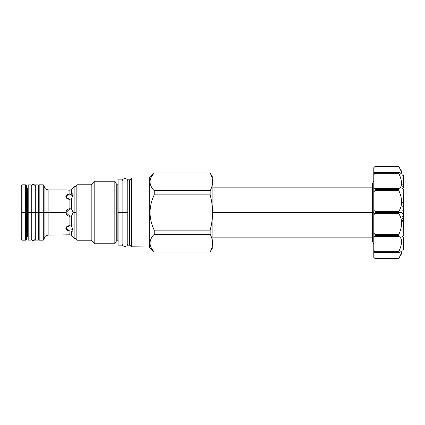 <?xml version="1.0" encoding="UTF-8"?>
<svg xmlns="http://www.w3.org/2000/svg" width="425" height="425" viewBox="0 0 425 425"><rect width="100%" height="100%" fill="white"/><g stroke="black" fill="none" stroke-linecap="round" stroke-linejoin="round"><path stroke-width="0.64" d="M21.25 236.81L21.25 212.5L24.804 212.5L21.25 212.5L24.522 212.5L21.25 212.5L21.25 188.19M38.372 239.355L39.18 238.547L39.18 240.162L39.18 212.5L43.297 212.5L43.297 240.162L43.297 212.5L39.987 212.5L43.297 212.5L43.297 184.838L39.18 184.838L39.18 212.5L43.297 212.5L43.297 184.838L44.104 185.645L44.104 239.355L44.104 212.5L48.142 212.5L48.142 235.115L46.367 235.524C46.367 235.498 44.423 236.204 44.104 239.153M38.372 185.645L39.18 186.453L39.18 184.838L39.18 240.162L43.297 240.162L44.104 239.355L44.104 212.5L65.859 212.5C66.056 210.263 67.394 208.999 69.881 208.702L71.655 209.233L73.127 212.5L74.152 212.5L74.152 186.655L74.152 238.345L74.152 212.5L76.011 212.5L73.127 212.5L71.655 215.767L69.881 216.298C67.394 216.001 66.056 214.737 65.859 212.5L48.142 212.5L48.142 235.115L69.881 234.791L69.881 230.945C67.394 230.823 66.056 229.999 65.859 228.491C66.056 226.838 67.394 225.866 69.881 225.579L69.881 216.298C67.394 216.001 66.056 214.737 65.859 212.5L48.142 212.5L48.142 189.885L48.142 212.5L65.859 212.5C66.056 210.263 67.394 208.999 69.881 208.702L69.881 199.421C67.394 199.134 66.056 198.162 65.859 196.509C66.056 195.001 67.394 194.177 69.881 194.055L69.881 190.209L67.012 190.044M66.056 235.083L66.428 235.03M70.082 208.702L71.655 209.233L73.127 212.5L71.655 215.767L71.655 226.536L71.655 215.767L69.875 216.298L69.881 225.579L71.655 226.536L73.127 230.053C73.153 230.977 72.659 231.343 71.655 231.157L69.881 230.945C67.394 230.823 66.056 229.999 65.859 228.491L66.066 227.949L68.738 230.265L73.084 229.548L68.738 230.265L66.066 227.949L66.114 227.534L65.859 228.491L65.992 227.805L69.881 225.579L71.655 226.536L73.127 230.053L73.031 230.642L71.655 231.157L70.136 230.95M72.091 236.109L71.655 235.615L71.655 231.157L71.655 235.615L74.152 238.345L76.011 238.345M73.1 230.393L73.127 230.127M69.881 208.702L69.881 199.421L71.655 198.464L71.655 209.233L71.655 198.464L73.127 194.947L73.031 194.358L71.655 193.843L71.655 189.385L69.881 190.209L69.881 194.055L71.655 193.843C72.659 193.657 73.153 194.023 73.127 194.947L71.655 198.464L69.881 199.421L65.992 197.195L65.859 196.509C66.056 195.001 67.394 194.177 69.881 194.055L71.655 193.843L71.655 189.385L73.127 187.68L71.655 189.385L69.881 190.209L65.907 189.895M39.18 212.5L38.372 212.5L38.372 184.88L38.372 240.12L38.372 212.5L39.18 212.5M28.193 237.538L28.193 212.5L27.471 212.5L27.471 188.232L28.193 188.232L28.193 212.5L26.419 212.5L26.419 185.645L26.419 239.355L26.419 185.645L26.419 212.5L25.612 212.5L25.612 186.453M26.419 187.181L27.471 188.232L27.471 212.5L25.612 212.5L25.612 184.838L22.058 184.838L22.058 212.5L21.25 212.5L21.25 239.355L22.058 240.162L22.058 212.5L21.25 212.5L22.058 212.5L21.25 212.5L21.25 185.645L22.058 184.838L22.058 212.5L25.612 212.5L25.612 240.162L25.612 238.547L26.419 239.355L26.419 185.645L26.419 239.355M31.264 236.768L31.264 212.5L31.264 240.12L28.193 240.12L28.193 212.5L27.471 212.5L27.471 236.768L27.471 212.5L38.372 212.5L38.372 240.12L35.302 240.12L35.302 212.5L38.372 212.5L36.917 212.5L38.372 212.5L38.372 184.88L35.302 184.88L35.302 212.5L31.264 212.5L31.264 238.754C32.603 241.373 33.952 241.373 35.302 238.754L35.302 212.5L32.884 212.5L35.302 212.5L33.687 212.5L35.302 212.5L35.302 186.246C33.952 183.627 32.603 183.627 31.264 186.246L31.264 187.462M26.419 212.5L26.419 239.355L26.419 212.5M44.104 212.5L43.297 212.5L44.104 212.5M65.976 189.906L67.947 190.129M68.021 190.134L68.446 190.166M66.103 197.428L66.066 197.051L68.717 194.74L73.084 195.452L68.717 194.74L66.066 197.051L65.859 196.509L66.103 197.413M66.066 212.5L69.976 208.707L65.859 212.5L69.976 216.293M73.127 212.5L73.923 212.5L73.127 212.5M65.859 235.115L68.892 234.812M69.881 234.791L71.655 235.615L69.881 234.791L69.881 230.945L70.422 230.966M68.967 230.308L68.468 230.201L68.967 230.308M66.821 210.301L67.166 209.907M68.468 209.031L68.951 208.861M66.321 213.823L66.491 214.189M70.056 194.602L70.577 194.618M71.076 194.677L71.57 194.772M72.043 194.91L72.447 195.075M402.055 188.349L403.75 190.049L403.75 212.5L403.75 190.049L403.75 212.5L403.267 212.5L403.75 212.5L403.75 234.951L402.055 236.651L403.267 236.879L403.267 250.081L402.055 250.081L403.267 250.081L402.055 250.054L403.267 250.054L403.267 248.976L402.055 248.976L403.267 248.976L403.267 246.038L402.055 246.038L403.267 246.038L403.267 236.879L402.055 236.879M76.011 185.608L76.011 239.392L76.819 240.199L76.011 239.392L76.819 240.199L76.011 239.392L76.011 185.608L76.819 184.801L76.819 240.199L91.194 240.199L76.819 240.199L76.819 184.801L76.011 185.608M210.157 173.007L154.232 173.007L210.157 173.007L212.909 177.772L210.157 173.007L212.909 177.772L212.909 247.228L210.157 251.993L212.909 247.228L210.157 251.993L212.909 247.228L212.909 177.772L210.157 173.081C213.345 178.957 213.345 184.838 210.157 190.719L210.157 194.863C213.345 206.619 213.345 218.381 210.157 230.137L210.157 234.281C213.345 240.162 213.345 246.043 210.157 251.919C213.345 246.043 213.345 240.162 210.157 234.281L154.232 234.281C148.665 240.162 148.665 246.043 154.232 251.919L149.265 247.026L131.819 247.026L131.819 177.974L149.265 177.974L149.265 247.026L131.819 247.026L131.819 177.974L149.265 177.974L149.265 247.026L154.232 251.993L149.265 247.026L131.58 246.782L131.58 178.468A0.404 0.404 0 0 1 131.378 178.819L131.378 246.181L129.784 245.262L129.784 179.738L129.784 245.262L131.378 246.181A0.404 0.404 180 0 1 131.58 246.532L131.58 178.468A0.404 0.404 0 0 1 131.378 178.819L129.784 179.738L131.378 178.819L131.378 246.181A0.404 0.404 180 0 1 131.58 246.532L131.819 247.026L149.265 247.026L154.232 251.993L210.157 251.993M129.582 179.791L127.782 179.791L127.782 245.209L129.582 245.209L127.782 245.209L129.582 245.209L127.782 245.209L127.782 179.791L127.782 245.209L127.782 179.791L129.582 179.791L129.582 245.209A0.404 0.404 180 0 1 129.784 245.262A0.404 0.404 180 0 0 129.582 245.209L129.582 179.791L127.782 179.791L129.582 179.791A0.404 0.404 0 0 0 129.784 179.738A0.404 0.404 0 0 1 129.582 179.791M118.092 184.195L117.162 184.195L117.162 240.805L118.092 240.805L117.162 240.805L118.092 240.805L117.162 240.805L117.162 184.195L118.092 184.195L117.162 184.195A1.052 1.052 0 0 1 116.253 183.669L114.83 181.204L114.83 243.796L94.791 243.796L91.194 240.199L94.791 243.796L91.194 240.199L76.819 240.199L91.194 240.199L91.194 184.801L91.194 240.199L94.791 243.796L114.83 243.796L94.791 243.796L94.791 181.204L94.791 243.796L94.791 181.204L91.194 184.801L76.819 184.801L91.194 184.801L94.791 181.204L94.791 243.796L114.83 243.796L116.253 241.331L114.83 243.796L116.253 241.331L114.83 243.796L114.83 181.204L94.791 181.204L91.194 184.801L76.819 184.801L91.194 184.801L94.791 181.204L114.83 181.204L114.83 243.796L114.83 181.204L94.791 181.204L114.83 181.204L116.253 183.669L116.253 241.331A1.052 1.052 0 0 1 117.162 240.805A1.052 1.052 0 0 0 116.253 241.331L116.253 183.669L114.83 181.204L116.253 183.669A1.052 1.052 0 0 0 117.162 184.195L118.092 184.195L118.092 212.5L127.782 212.5L122.129 212.5L127.782 212.5L122.129 212.5L122.129 183.387M154.232 173.007L149.265 177.974L154.232 173.081C148.665 178.957 148.665 184.838 154.232 190.719L154.232 194.863C148.665 206.619 148.665 218.381 154.232 230.137L154.232 234.281C148.665 240.162 148.665 246.043 154.232 251.919L210.157 251.919L154.232 251.993M154.232 173.081L210.157 173.081C213.345 178.957 213.345 184.838 210.157 190.719L210.157 194.863C213.345 206.619 213.345 218.381 210.157 230.137L210.157 234.281L154.232 234.281L154.232 230.137L210.157 230.137L154.232 230.137C148.665 218.381 148.665 206.619 154.232 194.863L210.157 194.863L154.232 194.863L154.232 190.719L210.157 190.719L154.232 190.719C148.665 184.838 148.665 178.957 154.232 173.081M132.063 178.218L131.58 178.218L131.58 246.782L132.063 246.782L131.58 246.782M402.055 250.128L403.267 250.128L402.055 250.128L402.055 172.12L398.809 166.515C402.517 172.964 402.517 174.824 398.809 172.088L398.809 173.267C402.517 181.703 402.517 186.777 398.809 188.488L398.809 190.528C402.523 198.688 402.523 205.62 398.809 211.326L398.809 213.674C402.523 219.38 402.523 226.312 398.809 234.472L398.809 236.512C402.517 238.223 402.517 243.297 398.809 251.733L398.809 252.912C402.517 250.176 402.517 252.036 398.809 258.485L398.857 258.405M402.055 212.5L375.402 212.261L374.962 211.326L398.809 211.326L391.802 211.326L398.809 211.326L398.554 212.261L375.402 212.261L375.402 212.739L398.554 212.739L398.809 213.674L391.802 213.674L398.809 213.674C402.523 219.38 402.523 226.312 398.809 234.472L374.962 234.472L373.788 232.942L373.788 188.174L374.962 188.488L398.809 188.488L398.554 189.077L375.402 189.077L374.962 188.488L398.809 188.488C402.517 186.777 402.517 181.703 398.809 173.267L374.962 173.267L373.788 174.85L373.788 172.608L375.402 172.167L373.788 172.608L373.788 167.732L374.962 166.515L373.788 167.732L374.962 166.515L398.809 166.515L401.359 171.642L401.078 173.331L398.809 172.088L375.402 172.167L398.554 172.401L398.809 173.267L374.962 173.267L375.402 172.401L398.554 172.401L375.402 172.167L373.788 174.85L373.788 188.174L374.962 188.488L375.402 189.486L398.554 189.486L398.809 190.528C402.523 198.688 402.523 205.62 398.809 211.326L374.962 211.326L373.788 210.258L374.962 211.326L375.402 212.739L402.055 212.5L398.554 212.5L402.055 212.5L402.055 252.88L398.554 258.937L375.402 258.937L373.788 257.268L374.962 258.485L373.788 257.268L374.962 258.485L398.809 258.485L398.554 258.937L398.809 258.485L374.962 258.485L375.402 258.937L398.554 258.937L375.402 258.937L373.788 257.322L373.788 250.15L374.962 251.733L398.809 251.733L398.554 252.599L375.402 252.599L374.962 251.733L398.809 251.733C402.517 243.297 402.517 238.223 398.809 236.512L374.962 236.512L373.788 236.826L373.788 172.608M373.788 252.392L375.402 252.833L373.788 252.392L373.788 232.942L374.962 234.472L375.402 235.923L398.554 235.923L398.809 236.512L374.962 236.512L375.402 235.923L398.554 235.923L398.554 235.514L375.402 235.514L374.962 234.472L398.809 234.472L391.802 234.472L398.809 234.472L398.554 235.514L375.402 235.514L374.962 236.512L373.788 236.826L373.788 250.15L375.402 252.833L398.809 252.912L401.078 251.669L401.359 253.358L398.809 258.485M399.452 188.195L399.925 187.866L399.457 188.195M401.046 186.341L401.28 185.698L401.046 186.341M399.187 174.123L398.974 173.634M399.707 172.757L399.978 172.927M400.382 173.145L400.743 173.278M401.556 172.359L401.45 171.923M399.473 250.182L399.946 248.992L399.473 250.182M400.366 247.812L400.738 246.643L400.366 247.812M401.041 245.533L401.28 244.476L401.041 245.533M399.893 237.107L399.457 236.805L399.893 237.107M374.962 213.674L373.788 214.742L375.402 212.739L374.962 213.674L398.809 213.674L374.962 213.674M403.267 220.548L402.055 220.548L403.267 220.548L403.267 218.307L402.055 218.307L403.267 218.307L403.267 229.904L402.055 229.904L403.267 229.904L403.267 221.797L402.055 221.797L403.267 221.797L403.267 221.09L402.055 221.09L403.267 221.09M374.962 190.528L373.788 192.058L374.962 190.528L398.809 190.528L374.962 190.528L375.402 189.486L398.554 189.486L398.554 189.077L375.402 189.077L374.962 190.528M391.802 188.488L398.809 188.488L391.802 188.488M374.962 252.912L398.809 252.912M375.402 166.063L374.962 166.515L375.402 166.063L398.554 166.063L398.809 166.515L374.962 166.515L373.788 167.732L375.402 166.063L398.554 166.063L375.402 166.063L374.962 166.515L375.402 166.063M402.055 216.288L403.267 216.288L402.055 216.288M402.055 208.112L403.267 208.112L403.267 216.288L402.055 216.197L403.267 216.197L403.267 213.541L402.055 213.541L403.267 213.541L403.267 210.906L402.055 210.906L403.267 210.906L402.055 210.837L403.267 210.837L403.267 208.112L402.055 208.112M402.055 206.205L403.267 206.205L402.055 206.205M402.055 195.027L403.267 195.027L403.267 206.205L403.267 202.64L402.055 202.64L403.267 202.64L403.267 195.027L402.055 195.027M403.267 184.184L403.267 188.121L402.055 188.121L403.267 188.121L402.055 188.089L403.267 188.089L403.267 186.235L402.055 186.235L403.267 186.235L403.267 178.898L403.267 184.184L402.055 184.184L403.267 184.184M403.267 175.817L403.267 178.898L402.055 178.898L403.267 178.898L403.267 175.817L402.055 175.817L403.267 175.817L403.267 174.872L403.267 175.817M402.055 174.872L403.267 174.872L402.055 174.872M122.129 240.805L122.129 212.5L122.129 245.167L118.092 245.167L118.092 212.5L122.129 212.5L122.129 179.833L118.092 179.833L118.092 241.613M118.899 212.5L120.514 212.5L118.899 212.5M373.788 212.5L212.909 212.5L373.788 212.5M35.302 188.232L35.302 237.538M28.193 184.88L28.193 212.5L31.264 212.5L31.264 184.88L28.193 184.88M22.058 240.162L22.058 212.5L25.612 212.5L25.612 240.162L22.058 240.162M32.884 212.5L31.264 212.5L32.884 212.5M375.402 252.833L398.554 252.833M375.402 172.167L374.962 172.088M72.845 229.712L72.484 229.909M67.984 230.058L67.506 229.861M67.102 229.627L66.73 229.346M67.989 215.725L67.586 215.459M67.145 215.071L66.847 214.737M44.104 185.847C44.423 188.796 46.367 189.502 46.367 189.476L48.142 189.885L65.859 189.885M73.127 187.68L74.152 186.655L76.011 186.655M26.419 237.819L27.471 236.768L28.193 236.768M131.378 178.819L129.784 179.738L131.378 178.819M131.378 246.181L129.784 245.262L131.378 246.181M149.265 177.974L131.819 177.974L149.265 177.974M398.645 252.992L375.248 252.992M375.248 172.008L398.645 172.008M122.129 243.637L122.129 243.637C121.959 247.281 127.952 247.281 127.782 243.637L127.782 243.637M127.782 181.363C127.952 177.719 121.959 177.719 122.129 181.363L122.129 181.363M373.788 180.901L372.576 183.228L372.576 241.772L373.788 244.099M212.909 187.138L372.576 187.138M212.909 237.862L372.576 237.862"/></g></svg>
